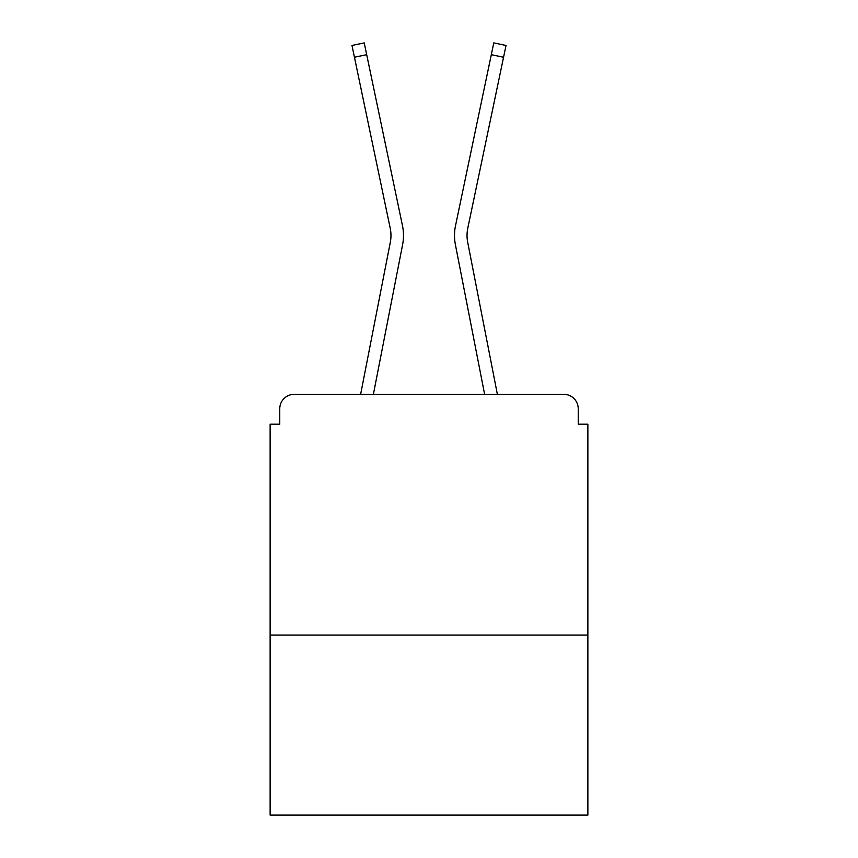 <?xml version="1.0" encoding="UTF-8"?>
<svg xmlns="http://www.w3.org/2000/svg" width="858" height="858" viewBox="0 0 858 858"><rect width="100%" height="100%" fill="white"/><g stroke="black" fill="none" stroke-linecap="round" stroke-linejoin="round"><path stroke-width="1.29" d="M587.869 635.049L587.869 424.184L578.238 424.184L578.238 408.783A14.447 14.447 0 0 0 563.803 394.337L294.197 394.337A14.447 14.447 0 0 0 279.762 408.783L279.762 424.184L270.131 424.184L270.131 815.1L587.869 815.1L587.869 635.049L270.131 635.049M279.762 408.783L279.762 424.184M563.803 394.337L504.096 394.337M353.904 394.337L294.197 394.337M578.238 424.184L578.238 408.783M360.628 394.337L390.304 242.299A35.628 35.628 0 0 0 390.208 228.174L351.973 45.463L364.221 42.9L402.466 225.611A48.145 48.145 0 0 1 402.595 244.691L373.38 394.337M455.534 225.611L493.779 42.9L506.027 45.463L503.56 57.239L491.312 54.676L455.534 225.611A48.145 48.145 0 0 0 455.405 244.691L484.62 394.337M354.44 57.239L366.688 54.676L402.466 225.611M390.304 242.299A35.628 35.628 0 0 0 390.208 228.174A35.628 35.628 0 0 1 390.304 242.299A35.628 35.628 0 0 0 390.208 228.174A35.628 35.628 0 0 1 390.304 242.299M497.372 394.337L467.696 242.299A35.628 35.628 0 0 1 467.792 228.174L503.56 57.239M467.696 242.299A35.628 35.628 0 0 1 467.792 228.174"/></g></svg>
